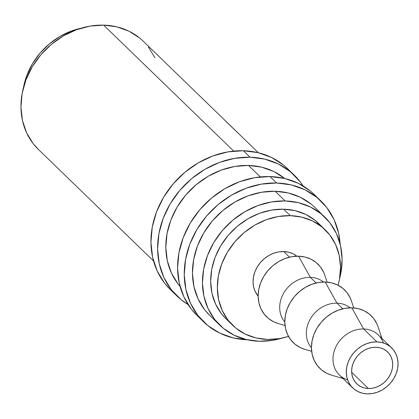 <?xml version="1.0" encoding="UTF-8"?>
<svg xmlns="http://www.w3.org/2000/svg" width="419" height="419" viewBox="0 0 419 419"><rect width="100%" height="100%" fill="white"/><g stroke="black" fill="none" stroke-linecap="round" stroke-linejoin="round"><path stroke-width="0.63" d="M294.227 175.126L287.565 168.674A84.209 71.769 134.1 0 0 243.366 150.751L250.028 157.204A84.209 71.769 -45.9 0 1 294.227 175.126A84.209 71.769 -45.9 0 1 303.105 185.952L300.046 181.631L290.215 171.565L278.284 163.965L264.714 159.115L250.028 157.204L243.366 150.751L228.125 151.856L212.92 155.931L198.328 162.818L184.915 172.256L173.194 183.878L163.62 197.244L156.554 211.831L152.275 227.088L150.94 242.423L152.605 257.25L157.204 270.999L164.562 283.134L170.612 289.864M320.865 200.937L314.208 194.484A84.209 71.769 134.1 0 0 270.009 176.561L276.666 183.014A84.209 71.769 -45.9 0 1 320.865 200.937A84.209 71.769 -45.9 0 1 340.16 244.088L338.646 233.325L334.048 219.577L326.689 207.442L316.853 197.375L304.922 189.77L291.357 184.92L276.666 183.014L270.009 176.561L254.768 177.661L239.558 181.736L224.972 188.623L211.558 198.061L199.837 209.683L190.263 223.049L183.197 237.641L178.918 252.898L177.583 268.233L179.248 283.061L183.847 296.804L191.205 308.944L197.255 315.669M368.39 388.507A22.16 18.886 -45.9 0 1 356.758 383.794A22.16 18.886 -45.9 0 1 354.327 360.639A22.16 18.886 -45.9 0 1 375.963 347.241L371.952 347.534L367.95 348.603L364.111 350.415L360.581 352.903L357.496 355.961L354.977 359.476L353.117 363.315L351.991 367.332L351.641 371.365L352.08 375.267L353.29 378.886L355.223 382.081L357.816 384.731L360.953 386.732L364.525 388.004L368.39 388.507L372.397 388.219L376.403 387.146L380.243 385.333L383.773 382.851L386.852 379.792L389.377 376.272L391.231 372.433L392.362 368.421L392.713 364.383L392.273 360.481L391.063 356.862L389.125 353.673L386.538 351.022L383.401 349.022L379.829 347.744L375.963 347.241A22.16 18.886 -45.9 0 1 387.596 351.96A22.16 18.886 -45.9 0 1 390.026 375.115A22.16 18.886 -45.9 0 1 368.39 388.507L351.672 372.318L368.39 388.507M391.603 347.822L378.284 334.917A27.921 23.799 134.1 0 0 363.624 328.973L376.948 341.878A27.921 23.799 -45.9 0 1 391.603 347.822A27.921 23.799 -45.9 0 1 394.667 376.995A27.921 23.799 -45.9 0 1 367.405 393.87A27.921 23.799 -45.9 0 1 352.751 387.931A27.921 23.799 -45.9 0 1 349.687 358.758A27.921 23.799 -45.9 0 1 376.948 341.878L363.624 328.973A27.921 23.799 -45.9 0 1 383.406 342.952M381.919 338.442L378.079 326.825A36.783 31.352 134.1 0 0 351.819 307.818L363.624 328.973L351.819 307.818L345.162 308.3L338.521 310.076L332.147 313.087L326.286 317.209L321.169 322.29L316.984 328.124L313.899 334.498L312.029 341.166L311.443 347.864L312.171 354.338L314.182 360.345L317.398 365.646L321.692 370.045L326.904 373.366L331.434 375.115M336.986 303.167L342.784 308.782L336.986 303.167A27.921 23.799 -45.9 0 1 350.169 307.813A27.921 23.799 134.1 0 0 336.986 303.167L325.175 282.008L336.986 303.167A27.921 23.799 134.1 0 0 310.269 319.048A27.921 23.799 134.1 0 0 311.443 347.786A27.921 23.799 -45.9 0 1 310.269 319.048A27.921 23.799 -45.9 0 1 336.986 303.167M353.72 307.923L351.441 301.015A36.783 31.352 134.1 0 0 325.175 282.008L318.519 282.49L311.877 284.271L305.503 287.277L299.643 291.399L294.526 296.479L290.341 302.319L287.256 308.693L285.386 315.355L284.805 322.054L285.533 328.533L287.539 334.535L290.755 339.84L295.049 344.235L300.261 347.555L304.796 349.305M310.343 277.357L316.141 282.977L310.343 277.357A27.921 23.799 -45.9 0 1 323.526 282.003A27.921 23.799 134.1 0 0 310.343 277.357L298.538 256.203L310.343 277.357A27.921 23.799 134.1 0 0 283.626 293.242A27.921 23.799 134.1 0 0 284.805 321.981A27.921 23.799 -45.9 0 1 283.626 293.242A27.921 23.799 -45.9 0 1 310.343 277.357M327.082 282.118L324.798 275.21A36.783 31.352 134.1 0 0 298.538 256.203L291.881 256.685L285.234 258.46L278.86 261.472L273.005 265.594L267.882 270.669L263.698 276.509L260.613 282.883L258.743 289.55L258.162 296.249L258.89 302.722L260.896 308.73L264.111 314.03L268.406 318.43L273.617 321.75L278.153 323.499M297.024 256.313L293.07 253.794L288.571 252.186L283.7 251.552L289.503 257.166L283.7 251.552L278.645 251.913L273.607 253.265L268.768 255.548L264.321 258.68L260.435 262.535L257.261 266.966L254.914 271.805L253.495 276.859L253.055 281.945L253.605 286.863L255.129 291.42L258.162 296.17A27.921 23.799 134.1 0 1 256.983 267.432A27.921 23.799 134.1 0 1 283.7 251.552A27.921 23.799 134.1 0 1 296.882 256.198M325.186 229.795L318.524 223.348A66.48 56.659 134.1 0 0 283.626 209.196L290.288 215.649A66.48 56.659 -45.9 0 1 325.186 229.795A66.48 56.659 -45.9 0 1 338.075 285.239L339.484 279.18L340.537 267.076L339.222 255.37L335.588 244.518L329.779 234.933L322.017 226.988L312.595 220.986L301.884 217.157L290.288 215.649L283.626 209.196L271.596 210.066L259.591 213.281L248.074 218.723L237.484 226.171L228.229 235.347L220.672 245.901L215.094 257.418L211.715 269.464L210.663 281.568L211.977 293.274L215.607 304.126L221.415 313.711L226.192 319.021M288.497 336.42A66.48 56.659 -45.9 0 1 267.568 339.448A66.48 56.659 -45.9 0 1 232.676 325.296A66.48 56.659 -45.9 0 1 225.38 255.836A66.48 56.659 -45.9 0 1 290.288 215.649L278.258 216.518L266.254 219.734L254.731 225.171L244.146 232.624L234.891 241.8L227.334 252.353L221.756 263.87L218.378 275.917L217.325 288.021L218.639 299.726L222.269 310.579L228.077 320.163L235.839 328.108L245.262 334.111L255.972 337.939L267.568 339.448L279.599 338.578L288.497 336.42M324.688 216.979L314.7 207.3A75.341 64.217 134.1 0 0 275.152 191.263L285.145 200.942A75.341 64.217 -45.9 0 1 324.688 216.979A75.341 64.217 -45.9 0 1 339.49 279.133L340.893 272.947L342.087 259.225L340.6 245.958L336.483 233.661L329.9 222.798L321.101 213.795L310.427 206.991L298.286 202.655L285.145 200.942L275.152 191.263A75.341 64.217 134.1 0 0 201.591 236.808A75.341 64.217 134.1 0 0 209.856 315.533L219.844 325.212A75.341 64.217 -45.9 0 1 211.579 246.487A75.341 64.217 -45.9 0 1 285.145 200.942L271.507 201.932L257.9 205.577L244.848 211.736L232.844 220.179L222.358 230.581L213.795 242.538L207.473 255.595L203.639 269.244L202.45 282.966L203.938 296.233L208.054 308.531L214.638 319.393L223.437 328.396L234.111 335.2L246.252 339.537L259.392 341.249A75.341 64.217 -45.9 0 1 219.844 325.212M282.432 338.028A75.341 64.217 -45.9 0 1 259.392 341.249L273.031 340.259L282.437 338.028M284.47 178.311L273.796 171.507L261.65 167.165L248.509 165.458L260.335 176.912L248.509 165.458A75.341 64.217 134.1 0 0 176.21 208.683A75.341 64.217 134.1 0 0 180.076 286.418L178.007 283.904L171.423 273.047L167.307 260.744L165.814 247.482L167.008 233.76L170.837 220.106L177.158 207.054L185.727 195.097L196.212 184.695L208.212 176.252L221.269 170.088L234.876 166.443L248.509 165.458A75.341 64.217 134.1 0 1 284.653 178.463M228.114 123.427A75.341 64.217 -45.9 0 1 229.146 124.453A75.341 64.217 134.1 0 0 226.218 121.672L237.872 132.964A75.341 64.217 134.1 0 1 239.621 134.572L234.242 129.361A75.341 64.217 134.1 0 1 234.54 129.649A75.341 64.217 134.1 0 0 234.389 129.508A75.341 64.217 134.1 0 0 234.242 129.361L239.621 134.572A75.341 64.217 134.1 0 0 237.872 132.964L226.218 121.672A75.341 64.217 -45.9 0 1 228.114 123.427L143.193 41.162A75.341 64.217 134.1 0 0 103.645 25.13L233.692 151.107L103.645 25.13A75.341 64.217 134.1 0 0 30.084 70.67A75.341 64.217 134.1 0 0 38.349 149.394L153.532 260.974M80.6 28.345L71.434 31.016L59.912 36.453L49.327 43.901L40.072 53.082L32.514 63.63L26.936 75.148L23.548 87.236A66.48 56.659 134.1 0 1 80.595 28.345M139.6 37.977L128.926 31.174L116.786 26.837L103.645 25.13L90.012 26.114L76.405 29.759L63.348 35.924L51.348 44.367L40.863 54.763L32.294 66.721L25.973 79.778L22.144 93.427L20.95 107.149L22.437 120.415L26.554 132.713L33.138 143.576L38.553 149.593M154.983 57.843L148.399 46.986M321.698 226.731L315.355 220.535L305.938 214.533L295.222 210.705L283.626 209.196A66.48 56.659 134.1 0 0 218.723 249.384A66.48 56.659 134.1 0 0 226.014 318.843L232.676 325.296M324.845 275.356L323.599 272.172L320.388 266.872L316.094 262.477L310.877 259.152L304.953 257.036L298.538 256.203A36.783 31.352 134.1 0 0 259.759 285.381A36.783 31.352 134.1 0 0 278.048 323.468L285.025 325.532M351.489 301.161L350.242 297.982L347.032 292.682L342.732 288.282L337.52 284.962L331.591 282.841L325.175 282.008A36.783 31.352 134.1 0 0 286.402 311.191A36.783 31.352 134.1 0 0 304.692 349.273L311.668 351.337M378.132 326.972L376.885 323.787L373.669 318.487L369.375 314.093L364.163 310.767L358.235 308.651L351.819 307.818A36.783 31.352 134.1 0 0 313.045 336.996A36.783 31.352 134.1 0 0 331.329 375.084L343.067 378.551M347.623 379.892A27.921 23.799 -45.9 0 1 334.268 350.876A27.921 23.799 -45.9 0 1 363.624 328.973A27.921 23.799 134.1 0 0 336.363 345.853A27.921 23.799 134.1 0 0 339.427 375.026L352.751 387.931M367.405 393.87L362.535 393.242L358.036 391.634L354.081 389.11L350.818 385.773L348.378 381.751L346.853 377.189L346.304 372.276L346.743 367.191L348.163 362.131L350.504 357.292L353.678 352.861L357.564 349.006L362.016 345.879L366.85 343.596L371.894 342.244L376.948 341.878L381.819 342.512L386.318 344.119L390.272 346.639L393.535 349.975L395.971 354.003L397.5 358.559L398.05 363.477L397.61 368.563L396.191 373.622L393.844 378.457L390.67 382.887L386.784 386.742L382.338 389.874L377.498 392.158L372.46 393.509L367.405 393.87M234.226 129.377L229.162 124.438L234.226 129.377M229.46 124.731A75.341 64.217 134.1 0 0 229.162 124.438A75.341 64.217 134.1 0 1 229.308 124.584A75.341 64.217 134.1 0 1 229.46 124.731M314.444 194.715L310.196 190.923L298.265 183.318L284.695 178.468L270.009 176.561A84.209 71.769 134.1 0 0 187.791 227.465A84.209 71.769 134.1 0 0 197.03 315.449L203.686 321.902A84.209 71.769 -45.9 0 1 194.453 233.917A84.209 71.769 -45.9 0 1 276.666 183.014L261.43 184.114L246.22 188.189L231.628 195.076L218.215 204.514L206.499 216.136L196.925 229.502L189.859 244.094L185.575 259.351L184.245 274.686L185.91 289.513L190.509 303.256L197.868 315.397L207.698 325.458L219.629 333.063L233.2 337.913L247.886 339.825M247.435 339.809A84.209 71.769 -45.9 0 1 203.686 321.902M311.108 204.116L300.433 197.312L288.293 192.976L275.152 191.263L261.519 192.253L247.912 195.898L234.855 202.058L222.856 210.506L212.37 220.902L203.802 232.859L197.48 245.916L193.651 259.565L192.457 273.288L193.95 286.554L198.061 298.852L204.645 309.714L210.06 315.732M287.806 168.909L283.553 165.117L271.622 157.513L258.052 152.663L243.366 150.751A84.209 71.769 134.1 0 0 161.147 201.654A84.209 71.769 134.1 0 0 170.386 289.639L177.048 296.092A84.209 71.769 -45.9 0 1 167.81 208.107A84.209 71.769 -45.9 0 1 250.028 157.204L234.787 158.309L219.577 162.378L204.991 169.271L191.577 178.704L179.856 190.331L170.282 203.692L163.216 218.283L158.937 233.54L157.602 248.876L159.267 263.703L163.866 277.451L171.224 289.587L181.06 299.653L188.147 304.623A84.209 71.769 -45.9 0 1 177.048 296.092M258.376 152.741L234.389 129.508M233.194 128.35L229.308 124.584"/></g></svg>
